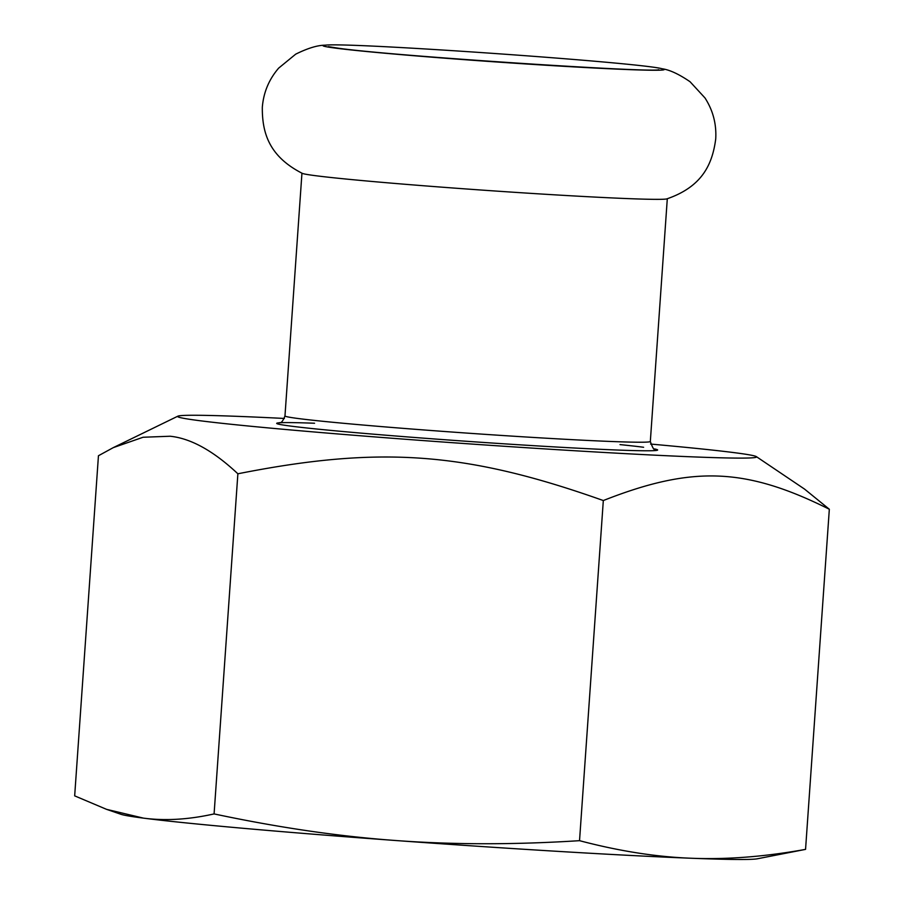 <?xml version="1.0" encoding="UTF-8"?>
<svg xmlns="http://www.w3.org/2000/svg" width="904" height="904" viewBox="0 0 904 904"><rect width="100%" height="100%" fill="white"/><g stroke="black" fill="none" stroke-linecap="round" stroke-linejoin="round"><path stroke-width="1.36" d="M662.18 68.772C669.649 69.823 678.938 74.139 690.057 81.733L704.973 97.926C713.019 110.435 716.601 124.13 715.719 139.001C712.329 164.799 701.843 186.834 666.869 198.88A183.117 4.43 -176 0 1 513.596 192.247A183.117 4.43 -176 0 1 315.519 175.692A183.117 4.43 -176 0 1 302.354 173.387C269.415 156.595 262.092 133.317 262.318 107.293C263.516 92.445 268.974 79.382 278.669 68.116L295.698 54.161C307.767 48.194 317.575 45.2 325.112 45.2A170.98 4.136 -176 0 0 335.689 48.149A170.98 4.136 -176 0 0 539.123 64.805A170.98 4.136 -176 0 0 662.18 68.772C640.891 62.545 347.057 41.991 325.112 45.2M650.575 444.056A290.195 7.029 -176 0 1 735.099 452.757A290.195 7.029 -176 0 1 756.343 456.622A290.195 7.029 -176 0 1 528.558 447.864A290.195 7.029 -176 0 1 199.095 420.62A290.195 7.029 -176 0 1 177.885 416.168A290.195 7.029 -176 0 1 284.376 418.45M579.532 840.675C514.127 844.811 452.915 844.754 395.884 840.528A320.208 7.752 -176 0 0 691.616 858.258A320.208 7.752 -176 0 0 757.258 858.8L805.554 849.376C764.863 856.709 726.884 859.67 691.616 858.258C656.338 856.958 618.98 851.093 579.532 840.675L603.318 500.545C692.43 465.447 745.597 467.492 829.33 509.246L804.515 489.075L756.343 456.622M805.554 849.376L829.33 509.246M106.536 809.34L121.012 814.312A320.208 7.752 -176 0 0 143.453 818.131A320.208 7.752 -176 0 0 395.884 840.528C338.853 836.403 278.251 827.533 214.09 813.916C188.755 819.589 165.206 820.99 143.453 818.131L106.536 809.34L74.67 795.859L98.446 455.74L113.294 447.627L143.069 437.253L170.155 436.236C190.868 438.372 213.446 450.881 237.876 473.786C380.301 445.593 466.261 451.887 603.318 500.545M214.09 813.916L237.876 473.786M667.299 198.756L650.326 441.48A183.117 4.43 -176 0 1 502.68 435.513A183.117 4.43 -176 0 1 298.535 418.563A183.117 4.43 -176 0 1 284.975 415.93C281.268 425.411 279.483 421.772 279.313 422.869M643.614 447.265A191.128 4.633 4 0 0 620.02 444.598M314.558 423.241A191.128 4.633 4 0 0 423.863 438.18A191.128 4.633 4 0 0 654.462 448.926M650.326 441.48C652.688 448.056 654.236 450.61 654.982 449.141M301.947 173.206L284.975 415.93M177.885 416.168L113.294 447.627M658.688 69.744C652.846 72.885 390.618 55.811 338.13 48.183L328.446 46.646"/></g></svg>
